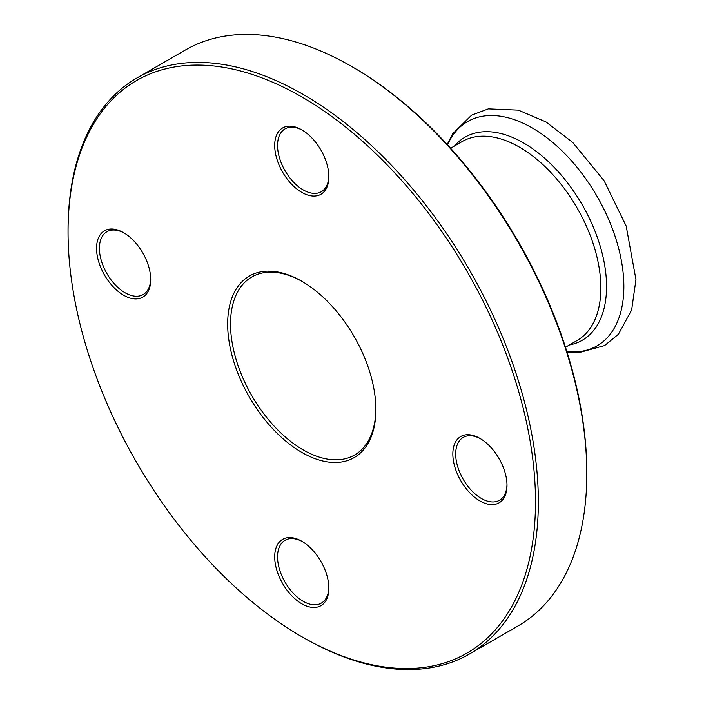 <?xml version="1.0" encoding="UTF-8"?>
<svg xmlns="http://www.w3.org/2000/svg" width="704" height="704" viewBox="0 0 704 704"><rect width="100%" height="100%" fill="white"/><g stroke="black" fill="none" stroke-linecap="round" stroke-linejoin="round"><path stroke-width="1.06" d="M586.802 473.774L586.802 472.129A330.537 190.837 -120 0 0 353.082 67.311L351.657 66.484A332.552 191.998 60 0 1 586.802 473.774A332.552 191.998 60 0 1 517.924 626.014L469.471 653.99A332.552 191.998 -120 0 0 538.349 501.75A332.552 191.998 -120 0 0 393.184 167.086A332.552 191.998 -120 0 0 136.928 77.986A332.552 191.998 -120 0 0 68.05 230.226L68.05 231.871A330.537 190.837 60 0 1 301.778 96.932A330.537 190.837 60 0 1 535.498 501.75A330.537 190.837 60 0 1 301.77 636.689A330.537 190.837 60 0 1 68.05 231.871M375.883 409.596A104.808 60.509 -120 0 0 301.778 281.239A104.808 60.509 -120 0 0 227.665 324.025A104.808 60.509 -120 0 0 301.77 452.382A104.808 60.509 -120 0 0 375.883 409.596M375.874 408.769A102.784 59.347 60 0 1 354.596 455.004A102.784 59.347 60 0 1 251.803 395.657A102.784 59.347 60 0 1 251.803 276.971A102.784 59.347 60 0 1 302.491 281.653M301.778 192.377A38.298 22.106 -120 0 0 328.856 176.739A38.298 22.106 -120 0 0 301.778 129.844A38.298 22.106 -120 0 0 274.701 145.473A38.298 22.106 -120 0 0 301.778 192.377M301.778 603.777A38.298 22.106 -120 0 0 328.856 588.148A38.298 22.106 -120 0 0 301.778 541.244A38.298 22.106 -120 0 0 274.701 556.882A38.298 22.106 -120 0 0 301.778 603.777M479.917 500.931A38.298 22.106 -120 0 0 506.994 485.294A38.298 22.106 -120 0 0 479.917 438.39A38.298 22.106 -120 0 0 452.839 454.027A38.298 22.106 -120 0 0 479.917 500.931M123.631 295.231A38.298 22.106 -120 0 0 150.709 279.594A38.298 22.106 -120 0 0 123.631 232.69A38.298 22.106 -120 0 0 96.554 248.327A38.298 22.106 -120 0 0 123.631 295.231M328.838 175.903A36.282 20.944 60 0 1 321.341 191.699A36.282 20.944 60 0 1 303.195 189.904A36.282 20.944 60 0 1 279.497 157.934A36.282 20.944 60 0 1 285.058 128.867A36.282 20.944 60 0 1 302.5 130.266M150.7 278.758A36.282 20.944 60 0 1 143.194 294.554A36.282 20.944 60 0 1 125.057 292.758A36.282 20.944 60 0 1 101.358 260.788A36.282 20.944 60 0 1 106.92 231.722A36.282 20.944 60 0 1 124.353 233.121M328.838 587.303A36.282 20.944 60 0 1 321.341 603.108A36.282 20.944 60 0 1 303.195 601.313A36.282 20.944 60 0 1 279.497 569.342A36.282 20.944 60 0 1 285.058 540.276A36.282 20.944 60 0 1 302.5 541.675M506.986 484.458A36.282 20.944 60 0 1 499.479 500.254A36.282 20.944 60 0 1 481.342 498.458A36.282 20.944 60 0 1 457.644 466.488A36.282 20.944 60 0 1 463.206 437.422A36.282 20.944 60 0 1 480.638 438.821M301.77 636.689L303.195 637.516A332.552 191.998 -120 0 0 469.471 653.99M136.928 77.986L185.381 50.01A332.552 191.998 60 0 1 351.657 66.484M565.488 347.213L577.06 340.534A114.884 66.326 -120 0 0 600.855 287.936A114.884 66.326 -120 0 0 550.704 172.33A114.884 66.326 -120 0 0 462.176 141.548L450.604 148.227M566.87 351.569A129.474 74.756 -120 0 0 623.858 286.572A129.474 74.756 -120 0 0 549.921 140.14A129.474 74.756 -120 0 0 447.524 144.848M569.386 344.96A117.242 67.69 -120 0 0 606.549 286.572A117.242 67.69 -120 0 0 547.527 160.829A117.242 67.69 -120 0 0 454.502 145.983M447.198 144.496L452.54 133.954L471.601 115.166L488.347 108.865L518.346 110.132L546.014 121.968L572.713 142.437L604.094 180.726L626.182 226.046L635.95 279.594L631.629 310.024L618.446 334.206L604.622 345.558L578.82 352.669L567.019 352.035"/></g></svg>
